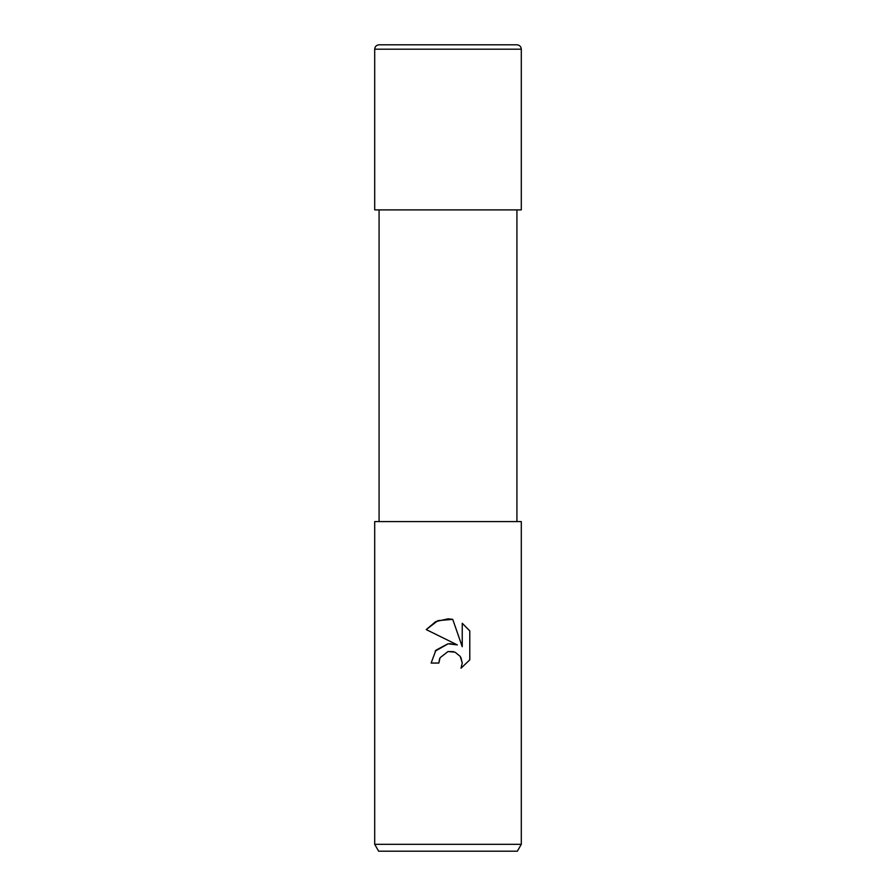 <?xml version="1.0" encoding="UTF-8"?>
<svg xmlns="http://www.w3.org/2000/svg" width="896" height="896" viewBox="0 0 896 896"><rect width="100%" height="100%" fill="white"/><g stroke="black" fill="none" stroke-linecap="round" stroke-linejoin="round"><path stroke-width="1.34" d="M448 651.549L440.082 657.731L438.838 663.051L431.133 663.051L435.915 650.205L448 643.776L457.341 644.918L426.216 629.574L435.702 621.622L448 618.834L452.726 619.349L462.235 646.71L462.235 623.269L469.784 630.907L469.784 659.826L461.026 668.214L462.258 662.973L460.264 656.443L455.045 652.165L448 651.549L453.589 651.661M448 844.323L521.304 844.323L521.304 521.595L374.696 521.595L374.696 844.323L448 844.323M374.696 844.323L378.661 851.2L517.339 851.2L521.304 844.323M438.838 663.051L439.622 658.762M452.726 619.349L437.92 620.637L426.216 629.574M469.784 630.907L462.235 623.269M457.341 644.918L449.781 643.642M448.235 643.754L435.131 651.157M460.846 657.406L462.258 662.973L461.026 668.214L469.784 659.826M379.086 44.8L516.914 44.8C519.579 45.058 521.046 46.525 521.304 49.202L374.696 49.202C374.954 46.525 376.421 45.058 379.086 44.8M374.696 49.202L374.696 209.888L521.304 209.888L521.304 49.202M516.925 209.888L516.925 521.595M379.075 209.888L379.075 521.595"/></g></svg>
